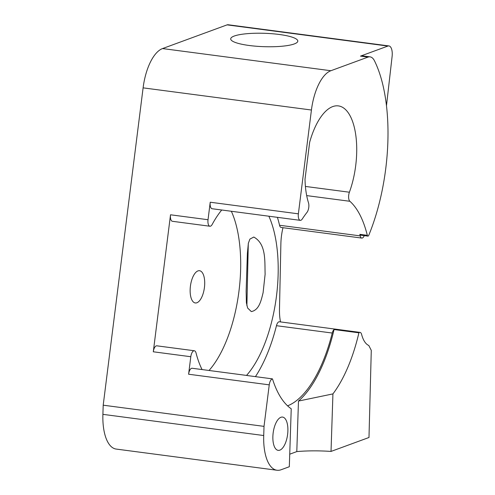 <?xml version="1.0" encoding="UTF-8"?>
<svg xmlns="http://www.w3.org/2000/svg" width="495" height="495" viewBox="0 0 495 495"><rect width="100%" height="100%" fill="white"/><g stroke="black" fill="none" stroke-linecap="round" stroke-linejoin="round"><path stroke-width="0.74" d="M272.875 436.472A16.787 7.264 97.5 0 0 278.19 450.357A16.787 7.264 97.5 0 0 287.886 430.959A16.787 7.264 97.5 0 0 282.571 417.075A16.787 7.264 97.5 0 0 272.875 436.472M294.259 43.944A33.573 6.695 -178.1 0 1 256.435 46.252A33.573 6.695 -178.1 0 1 230.701 38.876A33.573 6.695 -178.1 0 1 234.246 36.036A33.573 6.695 -178.1 0 1 279.267 34.477A33.573 6.695 -178.1 0 1 297.804 41.104A33.573 6.695 -178.1 0 1 294.259 43.944M253.793 237.049C266.36 243.979 264.683 261.001 265.116 274.224L263.099 292.749C261.205 300.094 259.355 310.049 251.318 311.584L247.63 308.032L246.392 302.779L246.133 291.196L247.389 253.298L248.366 243.2L249.919 239.079L253.793 237.049M204.695 284.167A16.261 7.035 -82.5 0 1 195.302 302.959A16.261 7.035 -82.5 0 1 190.154 289.507A16.261 7.035 -82.5 0 1 199.547 270.716A16.261 7.035 -82.5 0 1 204.695 284.167M370.037 56.857L362.538 55.867A20.982 9.077 -82.5 0 0 360.478 56.121L387.894 46.06A10.488 4.542 -82.5 0 1 388.921 45.93L228.102 24.75A10.488 4.542 97.5 0 0 227.069 24.874L162.539 48.566A41.964 18.154 97.5 0 0 150.424 62.054A41.964 18.154 97.5 0 0 143.105 87.856L311.429 110.02A41.964 18.154 -82.5 0 1 318.749 84.224A41.964 18.154 -82.5 0 1 330.864 70.729L367.983 57.111A20.982 9.077 -82.5 0 1 370.037 56.857A20.982 9.077 -82.5 0 1 371.566 57.377A20.982 9.077 -82.5 0 1 374.48 60.817A127.463 55.143 97.5 0 1 368.8 235.212A2.098 0.91 -82.5 0 1 367.903 236.109A2.098 0.91 -82.5 0 1 367.327 235.335L359.822 234.345A109.104 47.204 -82.5 0 1 360.193 235.88L279.551 225.262A5.773 2.494 -82.5 0 0 281.154 227.459L361.802 238.083A5.773 2.494 -82.5 0 1 360.193 235.88M268.253 462.578A41.964 18.154 -82.5 0 1 263.717 435.532L264.021 426.368L103.201 405.188L102.898 414.352A41.964 18.154 97.5 0 0 107.427 441.398A41.964 18.154 97.5 0 0 116.183 449.07L277.002 470.25A41.964 18.154 -82.5 0 1 268.253 462.578M255.432 376.633A109.104 47.204 -82.5 0 0 276.458 325.698A5.773 2.494 -82.5 0 1 278.778 321.861A5.773 2.494 -82.5 0 1 279.409 321.769L360.051 332.393A5.773 2.494 -82.5 0 1 361.616 334.434A32.522 14.07 97.5 0 0 368.8 345.491L371.281 350.367L368.985 437.493L331.025 451.428A48.516 9.671 1.9 0 0 296.796 451.595L289.73 454.193M287.57 405.832A109.104 47.204 97.5 0 0 332.25 333.042A5.773 2.494 -82.5 0 1 334.051 329.54L358.906 332.813A5.773 2.494 -82.5 0 1 359.426 332.485A5.773 2.494 -82.5 0 1 360.051 332.393M248.292 243.565L246.894 305.712M306.683 195.599L349.878 201.286A6.293 2.723 -82.5 0 1 348.616 197.53A6.293 2.723 -82.5 0 1 349.402 192.221L305.409 186.429M221.729 210.004A96.513 41.753 97.5 0 0 212.219 224.39A6.293 2.723 -82.5 0 1 209.917 226.24L172.409 221.296A6.293 2.723 -82.5 0 1 171.524 220.789A6.293 2.723 -82.5 0 1 170.521 214.787L153.295 351.784L190.804 356.728L188.601 374.226A6.293 2.723 -82.5 0 1 190.909 368.695A6.293 2.723 -82.5 0 1 192.134 368.255L247.927 375.606A6.293 2.723 -82.5 0 1 248.224 375.686M188.601 374.226L269.243 384.85A6.293 2.723 -82.5 0 1 271.551 379.318A6.293 2.723 -82.5 0 1 272.467 378.879L247.618 375.606A6.293 2.723 -82.5 0 1 247.927 375.606M153.295 351.784A6.293 2.723 -82.5 0 1 155.758 346.135A6.293 2.723 -82.5 0 1 156.828 345.819L194.337 350.757A6.293 2.723 -82.5 0 1 196.051 353.003A96.513 41.753 97.5 0 0 202.065 369.567M190.804 356.728A6.293 2.723 -82.5 0 1 193.267 351.073A6.293 2.723 -82.5 0 1 194.337 350.757M209.917 226.24A6.293 2.723 -82.5 0 1 209.032 225.726A6.293 2.723 -82.5 0 1 208.03 219.724L170.521 214.787M246.535 375.42A96.513 41.753 97.5 0 0 278.091 275.938A96.513 41.753 97.5 0 0 268.859 216.21M231.351 211.272A96.513 41.753 -82.5 0 1 240.582 270.994A96.513 41.753 -82.5 0 1 209.026 370.483M311.429 110.02L298.374 213.834A6.293 2.723 -82.5 0 0 299.252 219.681A6.293 2.723 -82.5 0 0 300.261 220.349A6.293 2.723 -82.5 0 0 302.284 218.976A109.104 47.204 -82.5 0 1 306.987 212.392A6.293 2.723 -82.5 0 0 308.701 207.863A6.293 2.723 -82.5 0 0 308.496 202.814A57.698 24.96 -82.5 0 1 305.013 179.233L309.66 142.275A57.698 24.96 -82.5 0 1 338.388 105.899A57.698 24.96 -82.5 0 1 356.66 153.636A57.698 24.96 -82.5 0 1 349.402 192.221M300.261 220.349L212.12 208.735A6.293 2.723 -82.5 0 1 211.105 208.073A6.293 2.723 -82.5 0 1 210.233 202.226L208.03 219.724M364.271 235.626A5.773 2.494 -82.5 0 1 362.253 238.052A5.773 2.494 -82.5 0 1 361.802 238.083M388.921 45.93A10.488 4.542 -82.5 0 1 391.378 48.436A10.488 4.542 -82.5 0 1 392.102 56.51L386.477 105.744M358.906 332.813A111.202 48.108 -82.5 0 1 332.931 393.902L298.473 401.068L296.796 451.595M334.051 329.54A111.202 48.108 -82.5 0 1 298.473 401.068M332.931 393.902L331.025 451.428M277.002 470.25A41.964 18.154 -82.5 0 0 281.123 469.743L289.315 466.736L291.233 408.783A111.202 48.108 -82.5 0 1 272.467 378.879M269.243 384.85L264.021 426.368M103.201 405.188L143.105 87.856M349.878 201.286A109.104 47.204 -82.5 0 1 367.327 235.335M367.903 236.109L360.403 235.119A2.098 0.91 -82.5 0 1 359.822 234.345M282.979 227.7A33.573 14.522 97.5 0 0 280.875 243.868L279.483 309.245A32.522 14.07 97.5 0 0 280.529 321.917M277.41 217.336A109.104 47.204 -82.5 0 1 279.551 225.262M263.717 435.532L102.898 414.352M276.458 325.698L332.25 333.042M298.374 213.834L210.233 202.226M227.069 24.874L387.894 46.06M330.864 70.729L162.539 48.566M360.478 56.121L367.983 57.111"/></g></svg>
